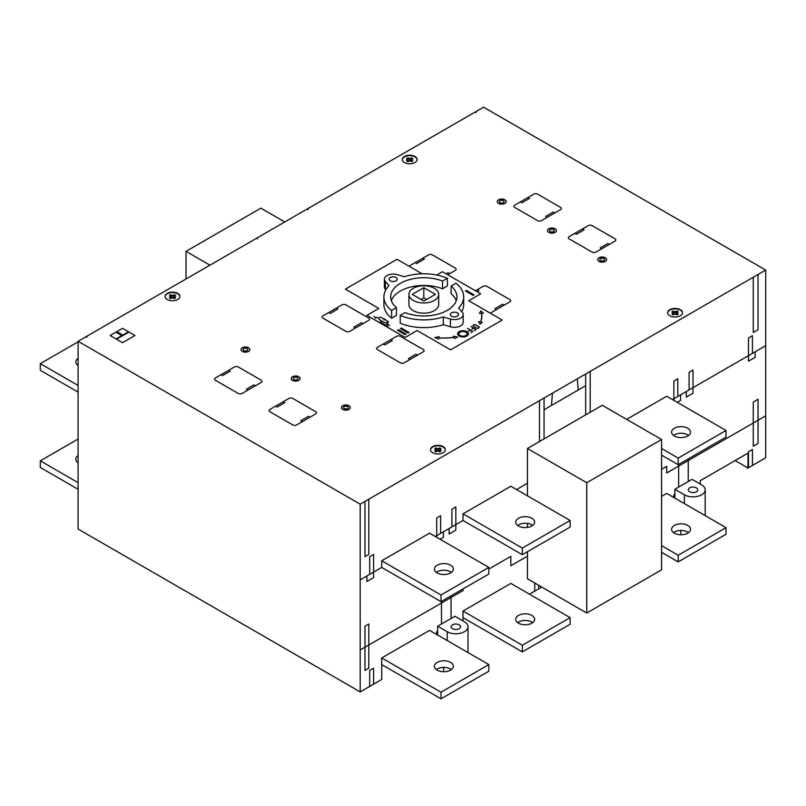 <?xml version="1.0" encoding="UTF-8"?>
<svg xmlns="http://www.w3.org/2000/svg" width="806" height="806" viewBox="0 0 806 806"><rect width="100%" height="100%" fill="white"/><g stroke="black" fill="none" stroke-linecap="round" stroke-linejoin="round"><path stroke-width="1.21" d="M532.706 525.441A9.471 5.471 0 0 0 531.869 524.887A9.471 5.471 0 0 0 517.643 525.441M518.48 525.996A9.471 5.471 180 0 1 515.709 522.127A9.471 5.471 180 0 1 521.553 517.079A9.471 5.471 180 0 1 531.869 518.258A9.471 5.471 180 0 1 534.64 522.127A9.471 5.471 180 0 1 528.796 527.174A9.471 5.471 180 0 1 518.48 525.996M451.41 572.371A9.471 5.471 0 0 0 450.574 571.817A9.471 5.471 0 0 0 436.358 572.371M437.195 572.925A9.471 5.471 180 0 1 434.414 569.056A9.471 5.471 180 0 1 440.257 564.009A9.471 5.471 180 0 1 450.574 565.197A9.471 5.471 180 0 1 453.355 569.056A9.471 5.471 180 0 1 447.511 574.114A9.471 5.471 180 0 1 437.195 572.925M696.364 487.892A4.735 2.73 180 0 1 697.754 489.826A4.735 2.73 180 0 1 694.832 492.355A4.735 2.73 180 0 1 689.674 491.761A4.735 2.73 180 0 1 688.284 489.826A4.735 2.73 180 0 1 691.205 487.298A4.735 2.73 180 0 1 696.364 487.892M688.596 532.615A9.471 5.471 0 0 0 687.76 532.071A9.471 5.471 0 0 0 673.534 532.615M674.37 533.169A9.471 5.471 180 0 1 671.6 529.31A9.471 5.471 180 0 1 677.443 524.253A9.471 5.471 180 0 1 687.76 525.441A9.471 5.471 180 0 1 690.53 529.31A9.471 5.471 180 0 1 684.687 534.358A9.471 5.471 180 0 1 674.37 533.169M532.706 622.615A9.471 5.471 0 0 0 531.869 622.071A9.471 5.471 0 0 0 517.643 622.615M518.48 623.169A9.471 5.471 180 0 1 515.709 619.31A9.471 5.471 180 0 1 521.553 614.253A9.471 5.471 180 0 1 531.869 615.441A9.471 5.471 180 0 1 534.64 619.31A9.471 5.471 180 0 1 528.796 624.358A9.471 5.471 180 0 1 518.48 623.169M459.188 624.831A4.735 2.73 180 0 1 460.569 626.756A4.735 2.73 180 0 1 457.647 629.285A4.735 2.73 180 0 1 452.488 628.69A4.735 2.73 180 0 1 451.108 626.756A4.735 2.73 180 0 1 454.03 624.237A4.735 2.73 180 0 1 459.188 624.831M688.596 435.442A9.471 5.471 0 0 0 687.76 434.887A9.471 5.471 0 0 0 673.534 435.442M674.37 435.996A9.471 5.471 180 0 1 671.6 432.127A9.471 5.471 180 0 1 677.443 427.079A9.471 5.471 180 0 1 687.76 428.258A9.471 5.471 180 0 1 690.53 432.127A9.471 5.471 180 0 1 684.687 437.174A9.471 5.471 180 0 1 674.37 435.996M434.323 288.286A14.881 8.594 180 0 1 438.676 294.361A14.881 8.594 180 0 1 429.497 302.3A14.881 8.594 180 0 1 413.276 300.437A14.881 8.594 180 0 1 408.924 294.361A14.881 8.594 180 0 1 418.113 286.432A14.881 8.594 180 0 1 434.323 288.286M438.676 294.361L438.676 304.577A14.881 8.594 180 0 1 429.497 312.516A14.881 8.594 180 0 1 413.276 310.653A14.881 8.594 180 0 1 408.924 304.577L408.924 294.361M396.068 277.516A4.06 2.347 180 0 1 397.247 279.178A4.06 2.347 180 0 1 394.749 281.344A4.06 2.347 180 0 1 390.326 280.831A4.06 2.347 180 0 1 389.137 279.178A4.06 2.347 180 0 1 391.645 277.012A4.06 2.347 180 0 1 396.068 277.516M457.274 312.859A4.06 2.347 180 0 1 458.463 314.521A4.06 2.347 180 0 1 455.964 316.677A4.06 2.347 180 0 1 451.541 316.174A4.06 2.347 180 0 1 450.353 314.521A4.06 2.347 180 0 1 452.851 312.355A4.06 2.347 180 0 1 457.274 312.859M506.208 201.661A4.463 2.579 0 0 0 503.407 199.324A4.463 2.579 0 0 0 498.592 199.888A4.463 2.579 0 0 0 497.282 201.661M504.899 203.424A4.463 2.579 180 0 1 498.592 203.424A4.463 2.579 180 0 1 497.282 201.601A4.463 2.579 180 0 1 498.592 199.777A4.463 2.579 180 0 1 503.458 199.223A4.463 2.579 180 0 1 506.208 201.601A4.463 2.579 180 0 1 504.899 203.424M503.418 200.634A2.368 1.37 0 0 0 500.073 200.634A2.368 1.37 0 0 0 499.377 201.601A2.368 1.37 0 0 0 500.838 202.86A2.368 1.37 0 0 0 503.418 202.568A2.368 1.37 0 0 0 504.113 201.601A2.368 1.37 0 0 0 503.418 200.634M504.113 201.661A2.368 1.37 180 0 1 504.113 201.712A2.368 1.37 180 0 1 503.418 202.679A2.368 1.37 180 0 1 500.838 202.971A2.368 1.37 180 0 1 499.377 201.712A2.368 1.37 180 0 1 499.377 201.661M556.412 230.647A4.463 2.579 0 0 0 553.621 228.31A4.463 2.579 0 0 0 548.795 228.874A4.463 2.579 0 0 0 547.496 230.647M555.112 232.41A4.463 2.579 180 0 1 548.795 232.41A4.463 2.579 180 0 1 547.486 230.587A4.463 2.579 180 0 1 548.795 228.763A4.463 2.579 180 0 1 553.662 228.209A4.463 2.579 180 0 1 556.412 230.587A4.463 2.579 180 0 1 555.112 232.41M553.631 229.619A2.368 1.37 0 0 0 550.276 229.619A2.368 1.37 0 0 0 549.581 230.587A2.368 1.37 0 0 0 551.052 231.856A2.368 1.37 0 0 0 553.631 231.554A2.368 1.37 0 0 0 554.316 230.587A2.368 1.37 0 0 0 553.631 229.619M554.316 230.647A2.368 1.37 180 0 1 554.316 230.697A2.368 1.37 180 0 1 553.631 231.665A2.368 1.37 180 0 1 551.052 231.967A2.368 1.37 180 0 1 549.581 230.697A2.368 1.37 180 0 1 549.591 230.647M606.626 259.633A4.463 2.579 0 0 0 603.825 257.295A4.463 2.579 0 0 0 599.009 257.87A4.463 2.579 0 0 0 597.699 259.633M605.316 261.396A4.463 2.579 180 0 1 599.009 261.396A4.463 2.579 180 0 1 597.699 259.572A4.463 2.579 180 0 1 599.009 257.759A4.463 2.579 180 0 1 603.865 257.195A4.463 2.579 180 0 1 606.626 259.572A4.463 2.579 180 0 1 605.316 261.396M603.835 258.615A2.368 1.37 0 0 0 600.49 258.615A2.368 1.37 0 0 0 599.795 259.582A2.368 1.37 0 0 0 601.256 260.842A2.368 1.37 0 0 0 603.835 260.54A2.368 1.37 0 0 0 604.53 259.582A2.368 1.37 0 0 0 603.835 258.615M604.53 259.633A2.368 1.37 180 0 1 604.53 259.683A2.368 1.37 180 0 1 603.835 260.65A2.368 1.37 180 0 1 601.256 260.953A2.368 1.37 180 0 1 599.795 259.683A2.368 1.37 180 0 1 599.795 259.633M417.125 159.719A7.435 4.292 0 0 0 414.959 156.898A7.435 4.292 0 0 0 404.431 156.908A7.435 4.292 0 0 0 402.265 159.719M404.441 162.54A7.435 4.292 180 0 1 402.254 159.497A7.435 4.292 180 0 1 404.431 156.465A7.435 4.292 180 0 1 414.959 156.465A7.435 4.292 180 0 1 417.135 159.497A7.435 4.292 180 0 1 412.541 163.467A7.435 4.292 180 0 1 404.441 162.54A7.435 4.292 0 0 0 416.883 160.616A7.435 4.292 0 0 0 407.776 155.346A7.435 4.292 0 0 0 404.441 162.54M682.521 312.94A7.435 4.292 0 0 0 680.345 310.129A7.435 4.292 0 0 0 669.826 310.129A7.435 4.292 0 0 0 667.66 312.94M669.826 315.761A7.435 4.292 180 0 1 667.65 312.718A7.435 4.292 180 0 1 669.826 309.685A7.435 4.292 180 0 1 680.345 309.685A7.435 4.292 180 0 1 682.521 312.718A7.435 4.292 180 0 1 677.937 316.687A7.435 4.292 180 0 1 669.826 315.761A7.435 4.292 0 0 0 682.269 313.836A7.435 4.292 0 0 0 673.161 308.567A7.435 4.292 0 0 0 669.826 315.761M179.94 296.658A7.435 4.292 0 0 0 174.247 292.699A7.435 4.292 0 0 0 166.066 294.734A7.435 4.292 0 0 0 165.089 296.658M178.962 298.583A7.435 4.292 180 0 1 168.797 300.154A7.435 4.292 180 0 1 165.079 296.437A7.435 4.292 180 0 1 166.066 294.291A7.435 4.292 180 0 1 174.439 292.286A7.435 4.292 180 0 1 179.95 296.437A7.435 4.292 180 0 1 178.962 298.583M249.9 349.633A4.463 2.579 0 0 0 247.099 347.295A4.463 2.579 0 0 0 242.284 347.87A4.463 2.579 0 0 0 240.974 349.633M248.591 351.406A4.463 2.579 180 0 1 242.284 351.406A4.463 2.579 180 0 1 240.974 349.582A4.463 2.579 180 0 1 242.284 347.759A4.463 2.579 180 0 1 247.15 347.195A4.463 2.579 180 0 1 249.9 349.582A4.463 2.579 180 0 1 248.591 351.406M247.11 348.615A2.368 1.37 0 0 0 243.765 348.615A2.368 1.37 0 0 0 243.069 349.582A2.368 1.37 0 0 0 244.53 350.842A2.368 1.37 0 0 0 247.11 350.55A2.368 1.37 0 0 0 247.805 349.582A2.368 1.37 0 0 0 247.11 348.615M247.805 349.633A2.368 1.37 180 0 1 247.805 349.693A2.368 1.37 180 0 1 247.11 350.66A2.368 1.37 180 0 1 244.53 350.953A2.368 1.37 180 0 1 243.069 349.693A2.368 1.37 180 0 1 243.069 349.633M300.104 378.619A4.463 2.579 0 0 0 297.313 376.291A4.463 2.579 0 0 0 292.487 376.855A4.463 2.579 0 0 0 291.188 378.619M298.804 380.392A4.463 2.579 180 0 1 292.487 380.392A4.463 2.579 180 0 1 291.188 378.568A4.463 2.579 180 0 1 292.487 376.745A4.463 2.579 180 0 1 297.354 376.19A4.463 2.579 180 0 1 300.114 378.568A4.463 2.579 180 0 1 298.804 380.392M297.323 377.601A2.368 1.37 0 0 0 293.968 377.601A2.368 1.37 0 0 0 293.283 378.568A2.368 1.37 0 0 0 294.744 379.828A2.368 1.37 0 0 0 297.323 379.535A2.368 1.37 0 0 0 298.008 378.568A2.368 1.37 0 0 0 297.323 377.601M298.008 378.619A2.368 1.37 180 0 1 298.008 378.679A2.368 1.37 180 0 1 297.323 379.646A2.368 1.37 180 0 1 294.744 379.938A2.368 1.37 180 0 1 293.283 378.679A2.368 1.37 180 0 1 293.283 378.619M350.318 407.614A4.463 2.579 0 0 0 347.517 405.277A4.463 2.579 0 0 0 342.701 405.841A4.463 2.579 0 0 0 341.391 407.614M349.008 409.377A4.463 2.579 180 0 1 342.701 409.377A4.463 2.579 180 0 1 341.391 407.554A4.463 2.579 180 0 1 342.701 405.73A4.463 2.579 180 0 1 347.557 405.176A4.463 2.579 180 0 1 350.318 407.554A4.463 2.579 180 0 1 349.008 409.377M347.527 406.587A2.368 1.37 0 0 0 344.182 406.587A2.368 1.37 0 0 0 343.487 407.554A2.368 1.37 0 0 0 344.948 408.813A2.368 1.37 0 0 0 347.527 408.521A2.368 1.37 0 0 0 348.222 407.554A2.368 1.37 0 0 0 347.527 406.587M348.222 407.614A2.368 1.37 180 0 1 348.222 407.665A2.368 1.37 180 0 1 347.527 408.632A2.368 1.37 180 0 1 344.948 408.924A2.368 1.37 180 0 1 343.487 407.665A2.368 1.37 180 0 1 343.487 407.614M445.335 449.879A7.435 4.292 0 0 0 443.159 447.058A7.435 4.292 0 0 0 432.641 447.058A7.435 4.292 0 0 0 430.475 449.879M432.651 452.7A7.435 4.292 180 0 1 430.464 449.657A7.435 4.292 180 0 1 432.641 446.625A7.435 4.292 180 0 1 443.159 446.615A7.435 4.292 180 0 1 445.345 449.657A7.435 4.292 180 0 1 440.751 453.627A7.435 4.292 180 0 1 432.651 452.7M451.41 669.554A9.471 5.471 0 0 0 450.574 669A9.471 5.471 0 0 0 436.358 669.554M437.195 670.108A9.471 5.471 180 0 1 434.414 666.24A9.471 5.471 180 0 1 440.257 661.192A9.471 5.471 180 0 1 450.574 662.371A9.471 5.471 180 0 1 453.355 666.24A9.471 5.471 180 0 1 447.511 671.287A9.471 5.471 180 0 1 437.195 670.108M78.081 462.755A9.471 5.471 180 0 1 75.784 459.178A9.471 5.471 180 0 1 78.081 455.612M78.081 365.571A9.471 5.471 180 0 1 75.784 362.005A9.471 5.471 180 0 1 78.081 358.438M209.933 265.164L186.025 251.361L186.025 278.977M284.77 221.962L260.862 208.16L186.025 251.361M78.081 341.845L40.3 363.657L40.3 370.286L78.081 392.099M78.081 385.47L40.3 363.657M78.081 439.028L40.3 460.841L40.3 467.46L78.081 489.272M78.081 482.653L40.3 460.841M360.201 504.183L360.201 691.911L78.081 529.028L78.081 341.301L483.57 107.188L765.7 270.07L360.201 504.183L78.081 341.301M488.829 671.207L488.829 664.587L441.013 692.193L441.013 698.812L488.829 671.207M360.201 691.911L381.722 679.488L381.722 657.958L429.538 630.352L488.829 664.587M381.722 657.958L441.013 692.193M381.722 664.587L441.013 698.812M437.668 635.037L437.668 626.212L454.886 616.268L464.447 621.789A12.171 7.032 180 0 1 468.014 626.756A12.171 7.032 180 0 1 460.498 633.254A12.171 7.032 180 0 1 447.229 631.733L437.668 626.212M463.007 620.963L463.007 611.029L510.833 583.413L570.124 617.648L522.308 645.253L522.308 651.883L570.124 624.277L570.124 617.648M529.482 594.183L541.793 587.07M661.575 496.385L666.713 493.413L726.015 527.648L678.189 555.253L678.189 561.883L726.015 534.277L726.015 527.648M674.844 498.108L674.844 489.272L692.062 479.338L701.623 484.859A12.171 7.032 180 0 1 705.19 489.826A12.171 7.032 180 0 1 697.674 496.315A12.171 7.032 180 0 1 684.405 494.793L674.844 489.272M700.192 484.033L700.192 480.719L748.008 453.113L748.008 468.014L765.7 457.798L765.7 270.07M527.446 495.831L527.446 448.479L586.738 482.713L586.738 613.023L527.446 578.789L527.446 551.737M527.446 527.436L527.446 523.447M527.446 448.479L602.284 405.277L661.575 439.512L586.738 482.713M626.665 419.362L666.713 396.24L726.015 430.464L678.189 458.08L678.189 464.699L726.015 437.094L726.015 430.464M441.013 601.639L381.722 567.404L381.722 560.775L429.538 533.169L488.829 567.404L441.013 595.009L441.013 601.639L488.829 574.033L488.829 567.404M522.308 554.699L463.007 520.475L463.007 513.845L510.833 486.24L570.124 520.475L522.308 548.08L522.308 554.699L570.124 527.094L570.124 520.475M436.157 451.844L437.124 451.279A1.128 0.645 180 0 1 438.696 451.289L439.653 451.844A3.466 2.005 0 0 0 440.922 451.108L439.975 450.554A1.128 0.645 180 0 1 439.955 449.647L440.922 449.083A3.496 2.015 0 0 0 439.653 448.358L438.686 448.912A1.128 0.645 180 0 1 437.114 448.902L436.157 448.358A3.506 2.025 0 0 0 434.887 449.083L435.834 449.637A1.128 0.645 180 0 1 435.845 450.544L434.887 451.108A3.496 2.015 0 0 0 436.157 451.844M436.157 448.358L436.157 448.68A3.506 2.025 0 0 0 435.119 449.224M438.686 448.912L438.686 449.244A1.128 0.645 180 0 1 437.114 449.234L436.157 448.68M435.845 450.544L435.109 451.31M436.127 450.262A1.128 0.645 180 0 1 435.845 450.876M440.701 451.31L439.975 450.886A1.128 0.645 180 0 1 439.683 450.262M440.701 449.214A3.496 2.015 0 0 0 439.653 448.68L438.686 449.244M456.256 300.709A33.137 19.132 0 0 0 451.138 293.767L451.138 286.039L455.984 283.238A39.897 23.031 180 0 1 463.702 296.85L463.702 304.577A39.897 23.031 180 0 1 461.757 311.67M463.702 296.85A39.897 23.031 180 0 1 458.604 308.114L462.241 312.214A8.785 5.078 180 0 1 463.198 314.521L463.198 322.249A8.785 5.078 180 0 1 450.413 326.773L443.31 324.677A39.897 23.031 180 0 1 400.219 323.166L400.219 315.428L405.075 312.627A33.137 19.132 0 0 0 439.25 313.776A33.137 19.132 0 0 0 456.942 296.85A33.137 19.132 0 0 0 451.138 286.039M383.898 296.85L383.898 304.577A39.897 23.031 180 0 0 391.615 318.189L396.461 315.388L396.461 307.66L391.615 310.461A39.897 23.031 180 0 1 383.898 296.85A39.897 23.031 180 0 1 388.996 285.586L385.369 281.485A8.785 5.078 180 0 1 384.402 279.178A8.785 5.078 180 0 1 397.197 274.655L404.3 276.75A39.897 23.031 180 0 1 447.38 278.261L447.38 285.999L442.524 288.8A33.137 19.132 0 0 0 391.343 300.709M385.842 289.747L385.369 289.213A8.785 5.078 180 0 1 384.402 286.906L384.402 279.178M170.771 298.623L171.738 298.059A1.128 0.645 180 0 1 173.31 298.069L174.267 298.623A3.506 2.025 0 0 0 175.537 297.888L174.59 297.333A1.128 0.645 180 0 1 174.57 296.427L175.537 295.873A3.496 2.015 0 0 0 174.267 295.137L173.3 295.691A1.128 0.645 180 0 1 171.728 295.681L170.771 295.137A3.466 2.005 0 0 0 169.502 295.862L170.449 296.417A1.128 0.645 180 0 1 170.469 297.323L169.502 297.888A3.496 2.015 0 0 0 170.771 298.623M170.771 295.137L170.771 295.459A3.466 2.005 0 0 0 169.723 296.004M173.3 295.691L173.3 296.024A1.128 0.645 180 0 1 171.728 296.014L170.771 295.459M170.469 297.323L169.723 298.089M170.741 297.041A1.128 0.645 180 0 1 170.469 297.656M175.305 298.089L174.59 297.666A1.128 0.645 180 0 1 174.298 297.041M175.305 296.004A3.496 2.015 0 0 0 174.267 295.47L173.3 296.024M673.03 313.615L672.063 314.169A3.496 2.015 0 0 0 673.332 314.904L674.3 314.35A1.128 0.645 180 0 1 675.881 314.36L676.828 314.904A3.466 2.005 0 0 0 678.108 314.169L677.151 313.625A1.128 0.645 180 0 1 677.131 312.718L678.108 312.154A3.496 2.015 0 0 0 676.828 311.418L675.871 311.972A1.128 0.645 180 0 1 674.29 311.972L673.332 311.418A3.506 2.025 0 0 0 672.063 312.154L673.01 312.708A1.128 0.645 180 0 1 673.03 313.615L672.295 314.37M675.871 311.972L675.871 312.305A1.128 0.645 180 0 1 674.29 312.305L673.332 311.751A3.506 2.025 0 0 0 672.295 312.285M676.828 311.418L675.871 312.305M673.312 313.333A1.128 0.645 180 0 1 673.03 313.947M677.876 314.37L677.151 313.957A1.128 0.645 180 0 1 676.859 313.333M677.876 312.285A3.496 2.015 0 0 0 676.828 311.751M407.947 161.684L408.914 161.129A1.128 0.645 180 0 1 410.486 161.14L411.443 161.684A3.506 2.025 0 0 0 412.712 160.948L411.765 160.404A1.128 0.645 180 0 1 411.755 159.487L412.712 158.933A3.496 2.015 0 0 0 411.443 158.198L410.476 158.762A1.128 0.645 180 0 1 408.904 158.752L407.947 158.198A3.466 2.005 0 0 0 406.677 158.933L407.624 159.487A1.128 0.645 180 0 1 407.645 160.394L406.677 160.948A3.496 2.015 0 0 0 407.947 161.684M407.947 158.198L407.947 158.53A3.466 2.005 0 0 0 406.899 159.064M410.476 158.762L410.476 159.094A1.128 0.645 180 0 1 408.904 159.084L407.947 158.53M407.645 160.394L406.909 161.15M407.917 160.112A1.128 0.645 180 0 1 407.645 160.726M412.491 161.15L411.765 160.737A1.128 0.645 180 0 1 411.473 160.112M412.491 159.064A3.496 2.015 0 0 0 411.443 158.53L410.476 159.094M463.198 314.521A8.785 5.078 180 0 1 450.413 319.035L443.31 316.939A39.897 23.031 180 0 1 400.219 315.428M443.31 324.677L443.31 316.939M447.38 278.261L442.524 281.062A33.137 19.132 0 0 0 408.35 279.924A33.137 19.132 0 0 0 390.668 296.85A33.137 19.132 0 0 0 396.461 307.66M442.524 288.8L442.524 281.062M391.615 318.189L391.615 310.461M423.805 287.682L435.371 294.361L423.805 301.041L412.229 294.361L423.805 287.682L423.805 297.898L421.075 299.469M426.525 299.469L423.805 297.898M748.008 468.014L735.092 460.558M586.738 613.023L661.575 569.822L661.575 439.512M661.575 448.479L678.189 458.08M661.575 455.108L678.189 464.699M463.007 617.648L522.308 651.883M463.007 611.029L522.308 645.253M661.575 552.291L678.189 561.883M661.575 545.662L678.189 555.253M381.722 560.775L441.013 595.009M463.007 513.845L522.308 548.08M463.007 520.475L435.28 536.484M381.722 567.404L369.682 574.356L369.682 556.684L373.591 554.427L373.591 577.62L366.901 581.479L366.901 575.958M527.446 483.268L516.565 489.554M360.201 649.948L463.007 590.597L463.007 588.934M436.711 634.483L436.711 631.733L437.668 631.179M527.446 556.15L510.833 565.752L510.833 556.362L488.829 569.056M441.497 623.995L441.497 601.357M451.058 618.474L451.058 595.836M436.711 537.31L436.711 517.986L440.62 515.729L440.63 533.391L440.62 515.729M440.056 539.244L443.411 537.31L443.411 531.789M449.144 528.474L449.144 533.995L455.843 530.136L455.843 506.944L451.924 509.201L451.914 526.872L451.924 509.201M551.505 405.438L552.322 394.366A1.31 0.756 -60 0 1 553.138 392.794M576.592 379.253A1.31 0.756 -60 0 1 577.408 379.888L578.224 390.013M539.768 588.239A1.511 0.877 -60 0 1 538.66 587.806L538.66 585.267M374.548 683.629A1.35 0.776 -60 0 1 373.591 683.075L373.591 668.174L369.672 670.431L369.672 685.342A1.501 0.866 -60 0 1 368.564 687.085M753.519 464.84A1.491 0.866 -60 0 1 752.411 464.367L752.411 449.466L748.482 451.733L748.482 466.634A1.35 0.776 -60 0 1 747.525 468.296M544.06 410.838A1.35 0.786 -60 0 1 545.017 409.186L584.713 386.265A1.35 0.786 -60 0 1 585.67 386.82M544.06 399.131A1.35 0.786 -60 0 1 545.017 397.479M538.569 401.207A1.35 0.776 -60 0 1 539.516 401.761L539.516 441.507M584.713 374.558A1.35 0.786 -60 0 1 585.67 375.112M590.204 412.249L590.204 372.493A1.35 0.776 -60 0 1 591.161 370.841M364.987 501.423L364.987 556.634L368.805 554.427L368.805 500.314A1.35 0.776 -60 0 1 369.763 498.662M752.31 277.798A1.35 0.786 -60 0 1 753.267 278.352L753.267 332.465L758.053 329.704L758.053 275.592A1.35 0.776 -60 0 1 759.01 273.929M534.741 583L534.741 590.042A1.35 0.776 -60 0 1 533.784 591.695M753.267 402.033L758.053 399.272L758.053 443.451L753.267 446.212L753.267 402.033M765.7 415.836L666.713 472.991L666.713 466.362L661.575 469.324M765.7 345.714L672.456 399.544L677.806 396.461L677.806 378.79L673.887 381.057L673.887 400.38M674.844 494.249L673.897 494.793L673.897 497.564M688.233 481.545L688.233 458.906M678.672 487.066L678.672 464.427M686.319 391.545L686.319 397.066L693.019 393.197L693.019 370.014L689.1 372.271L689.09 389.943L677.816 396.461L677.816 378.79M755.182 351.789L755.182 357.31L748.482 361.179L748.482 337.986L752.401 335.729M752.411 353.391L752.411 335.719M680.586 394.859L680.586 400.38L677.242 402.315M689.1 389.933L689.1 372.271M585.67 414.868L585.67 374.014M544.06 438.887L544.06 398.033M368.805 668.174L368.805 623.995L364.987 626.212L364.987 670.38L368.805 668.174M369.672 556.694L369.672 574.356L360.201 579.826M256.439 238.324A1.35 0.776 -60 0 1 257.396 238.868M308.083 209.61A1.35 0.776 -60 0 1 309.041 207.948M86.685 337.432A1.35 0.776 -60 0 1 87.642 335.78M475.923 112.709A1.35 0.776 -60 0 1 476.88 111.047M167.255 299.469A7.435 4.292 0 0 0 179.698 297.545A7.435 4.292 0 0 0 170.59 292.286A7.435 4.292 0 0 0 167.255 299.469M173.31 297.626A1.128 0.645 0 0 0 171.738 297.626L170.771 298.18L169.502 297.444L170.469 296.88A1.128 0.645 0 0 0 170.449 295.973L169.502 295.429A3.466 2.005 0 0 1 170.771 294.694L171.728 295.238A1.128 0.645 0 0 0 173.3 295.248L174.267 294.694A3.496 2.015 0 0 1 175.537 295.429L174.57 295.983A1.128 0.645 0 0 0 174.59 296.89L175.537 297.444A3.506 2.025 0 0 1 174.267 298.18L173.31 297.626M411.755 159.054A1.128 0.645 0 0 0 411.765 159.961L412.712 160.515A3.506 2.025 0 0 1 411.443 161.24L410.486 160.696A1.128 0.645 0 0 0 408.914 160.686L407.947 161.24A3.496 2.015 0 0 1 406.677 160.515L407.645 159.951A1.128 0.645 0 0 0 407.624 159.044L406.677 158.49A3.466 2.005 0 0 1 407.947 157.754L408.904 158.308A1.128 0.645 0 0 0 410.476 158.319L411.443 157.754A3.496 2.015 0 0 1 412.712 158.49L411.755 159.054M674.29 311.529A1.128 0.645 0 0 0 675.871 311.539L676.828 310.975A3.496 2.015 0 0 1 678.108 311.71L677.131 312.275A1.128 0.645 0 0 0 677.151 313.181L678.108 313.736A3.466 2.005 0 0 1 676.828 314.461L675.881 313.917A1.128 0.645 0 0 0 674.3 313.907L673.332 314.461A3.496 2.015 0 0 1 672.063 313.725L673.03 313.171A1.128 0.645 0 0 0 673.02 312.265L672.063 311.71A3.506 2.025 0 0 1 673.332 310.975L674.29 311.529M438.817 337.875A44.592 25.742 0 0 0 453.969 337.291L453.315 336.193L457.617 337.049L454.634 338.409L454.02 337.371A44.673 25.792 0 0 1 438.807 337.956L438.565 339.014L434.797 337.563L439.079 336.696L438.817 337.875M238.264 366.972A2.71 1.562 0 0 0 234.435 366.972L215.313 378.014A2.71 1.562 0 0 0 215.313 380.22L238.264 393.479A2.71 1.562 0 0 0 242.092 393.479L261.215 382.437A2.71 1.562 0 0 0 261.215 380.22L238.264 366.972M345.855 304.849A2.71 1.562 0 0 0 342.036 304.849L322.904 315.902A2.71 1.562 0 0 0 322.904 318.108L345.855 331.357A2.71 1.562 0 0 0 349.683 331.357L368.805 320.314A2.71 1.562 0 0 0 368.816 318.108L345.855 304.849M315.73 413.901A2.71 1.562 0 0 0 315.73 411.695L292.78 398.446A2.71 1.562 0 0 0 288.951 398.446L269.829 409.488A2.71 1.562 0 0 0 269.819 411.695L292.78 424.943A2.71 1.562 0 0 0 296.598 424.953L315.73 413.901M423.321 351.789A2.71 1.562 0 0 0 423.321 349.582L400.37 336.324A2.71 1.562 0 0 0 396.542 336.324L377.42 347.366A2.71 1.562 0 0 0 377.42 349.582L400.37 362.831A2.71 1.562 0 0 0 404.199 362.831L423.321 351.789M537.612 194.145A2.71 1.562 0 0 0 533.784 194.145L514.651 205.187A2.71 1.562 0 0 0 514.651 207.404L537.612 220.653A2.71 1.562 0 0 0 541.431 220.653L560.563 209.61A2.71 1.562 0 0 0 560.563 207.404L537.612 194.145M447.713 274.765L455.36 270.342A2.71 1.562 0 0 0 455.36 268.136L432.409 254.887A2.71 1.562 0 0 0 428.58 254.887L409.458 265.92A2.68 1.541 0 0 0 409.035 266.242M615.069 241.085A2.71 1.562 0 0 0 615.069 238.868L592.118 225.62A2.71 1.562 0 0 0 588.299 225.62L569.167 236.662A2.71 1.562 0 0 0 569.167 238.868L592.118 252.127A2.71 1.562 0 0 0 595.946 252.127L615.069 241.085M490.209 313.101A2.68 1.541 0 0 0 490.743 312.859L509.876 301.817A2.71 1.562 0 0 0 509.876 299.61L486.925 286.352A2.71 1.562 0 0 0 483.096 286.352L475.449 290.775M480.467 321.997A44.592 25.742 0 0 0 481.474 313.252L479.429 313.393L480.93 310.925L483.449 313.101L481.605 313.242A44.673 25.792 0 0 1 480.598 322.027L482.401 322.38L480.044 324.103L478.563 321.614L480.467 321.997M475.903 324.979A1.693 0.977 0 0 0 473.515 324.979A1.693 0.977 0 0 0 473.515 326.359L476.386 328.022A1.693 0.977 0 0 0 478.774 328.022A1.693 0.977 0 0 0 478.774 326.642L475.903 324.979M475.812 325.04A1.552 0.897 0 0 0 473.616 325.04A1.552 0.897 0 0 0 473.616 326.309L476.477 327.961A1.552 0.897 0 0 0 478.683 327.961A1.552 0.897 0 0 0 478.683 326.692L475.812 325.04M432.641 452.69A7.435 4.292 0 0 0 445.093 450.766A7.435 4.292 0 0 0 435.975 445.506A7.435 4.292 0 0 0 432.641 452.69M435.845 450.111A1.128 0.645 0 0 0 435.834 449.194L434.887 448.65A3.506 2.025 0 0 1 436.157 447.914L437.114 448.458A1.128 0.645 0 0 0 438.686 448.468L439.653 447.914A3.496 2.015 0 0 1 440.922 448.65L439.955 449.204A1.128 0.645 0 0 0 439.975 450.111L440.922 450.665A3.466 2.005 0 0 1 439.653 451.4L438.696 450.846A1.128 0.645 0 0 0 437.124 450.836L436.157 451.4L434.887 450.665L435.845 450.111M405.146 334.671L397.499 330.248L398.456 329.694L406.103 334.117L405.146 334.671M401.328 328.042L408.974 332.455L408.017 333.009L400.37 328.596L401.328 328.042M422.183 273.828L397.026 259.3L345.381 289.122L378.85 308.446L366.901 315.348L405.156 337.432L417.105 330.531L450.574 349.854L502.219 320.042L468.749 300.709L480.708 293.807L442.454 271.723L436.691 275.048M465.495 290.996L473.142 295.409L474.099 294.855L466.452 290.442L465.495 290.996M415.191 262.615L416.722 263.502L424.379 259.079L422.848 258.202M520.394 201.883L521.925 202.759L529.572 198.347L528.041 197.46M498.592 203.424A4.463 2.579 0 0 0 506.057 202.266A4.463 2.579 0 0 0 500.586 199.112A4.463 2.579 0 0 0 498.592 203.424M500.073 202.568A2.368 1.37 0 0 0 504.032 201.953A2.368 1.37 0 0 0 501.13 200.281A2.368 1.37 0 0 0 500.073 202.568M554.82 212.925L553.289 212.038L545.642 216.451L547.173 217.338M449.627 273.657L448.096 272.771L446.181 273.879M550.276 231.554A2.368 1.37 0 0 0 554.236 230.939A2.368 1.37 0 0 0 551.344 229.267A2.368 1.37 0 0 0 550.276 231.554M548.795 232.41A4.463 2.579 0 0 0 556.261 231.262A4.463 2.579 0 0 0 550.8 228.098A4.463 2.579 0 0 0 548.795 232.41M116.81 332.737L120.87 335.084L121.827 334.53L117.767 332.183L116.81 332.737M122.542 342.681L110.11 335.498L122.542 328.324L134.975 335.498L122.542 342.681M128.527 331.77L116.094 338.953M129 332.052L116.568 339.225M242.284 351.406A4.463 2.579 0 0 0 249.749 350.247A4.463 2.579 0 0 0 244.278 347.094A4.463 2.579 0 0 0 242.284 351.406M243.765 350.55A2.368 1.37 0 0 0 247.724 349.935A2.368 1.37 0 0 0 244.823 348.263A2.368 1.37 0 0 0 243.765 350.55M328.647 312.587L330.178 313.463L337.825 309.051L336.293 308.164M221.046 374.699L222.577 375.586L230.234 371.173L228.703 370.286M293.968 379.535A2.368 1.37 0 0 0 297.928 378.921A2.368 1.37 0 0 0 295.036 377.248A2.368 1.37 0 0 0 293.968 379.535M292.487 380.392A4.463 2.579 0 0 0 299.953 379.233A4.463 2.579 0 0 0 294.492 376.08A4.463 2.579 0 0 0 292.487 380.392M381.762 321.01L380.19 321.916L387.998 326.43M383.847 319.811L384.281 318.874L385.47 319.559L383.847 319.811L384.875 319.216M378.558 318.239L380.523 317.101L388.532 321.725L386.558 322.863M363.073 323.629L361.541 322.743L353.894 327.165L355.426 328.042M373.964 316.506L376.331 317.876M387.867 323.125L384.13 322.38L379.394 319.65L378.095 317.493M377.117 317.413L375.536 318.33M389.57 325.513L387.202 324.153M387.988 323.7L386.417 324.606M255.482 385.742L253.95 384.865L246.293 389.278L247.825 390.164M504.133 305.131L502.601 304.245L494.955 308.668L496.486 309.544M599.009 261.396A4.463 2.579 0 0 0 606.475 260.247A4.463 2.579 0 0 0 601.004 257.084A4.463 2.579 0 0 0 599.009 261.396M574.91 233.347L576.431 234.234L584.088 229.821L582.557 228.934M609.336 244.389L607.805 243.513L600.158 247.926L601.689 248.812M477.354 289.666L478.885 290.553L476.971 291.661M600.49 260.54A2.368 1.37 0 0 0 604.45 259.935A2.368 1.37 0 0 0 601.548 258.252A2.368 1.37 0 0 0 600.49 260.54M460.145 335.498A4.06 2.347 0 0 0 466.936 334.45A4.06 2.347 0 0 0 461.959 331.578A4.06 2.347 0 0 0 460.145 335.498M467.54 328.435L472.8 331.468L470.895 332.576L472.608 331.468L470.361 330.168L468.457 331.165L470.271 330.117L467.54 328.435M470.885 326.501L476.145 329.533L474.24 330.641L475.963 329.533L473.706 328.233L471.893 329.291L473.616 328.183L470.885 326.501M459.188 336.052A5.41 3.123 0 0 0 468.236 334.651A5.41 3.123 0 0 0 461.616 330.823A5.41 3.123 0 0 0 459.188 336.052M342.701 409.377A4.463 2.579 0 0 0 350.167 408.219A4.463 2.579 0 0 0 344.696 405.065A4.463 2.579 0 0 0 342.701 409.377M383.152 344.061L384.684 344.938L392.341 340.525L390.809 339.638M417.589 355.103L416.057 354.217L408.4 358.63L409.932 359.516M275.561 406.174L277.093 407.06L284.74 402.637L283.208 401.761M309.988 417.216L308.456 416.339L300.809 420.752L302.341 421.639M344.182 408.521A2.368 1.37 0 0 0 348.142 407.907A2.368 1.37 0 0 0 345.24 406.234A2.368 1.37 0 0 0 344.182 408.521M450.413 326.773L450.413 319.035M385.369 289.213L385.369 281.485M447.229 640.568L447.229 631.733M684.405 503.629L684.405 494.793M680.848 534.771L680.848 530.469M443.663 671.7L443.663 667.398M468.014 652.558L468.014 626.756M705.19 515.628L705.19 489.826"/></g></svg>
